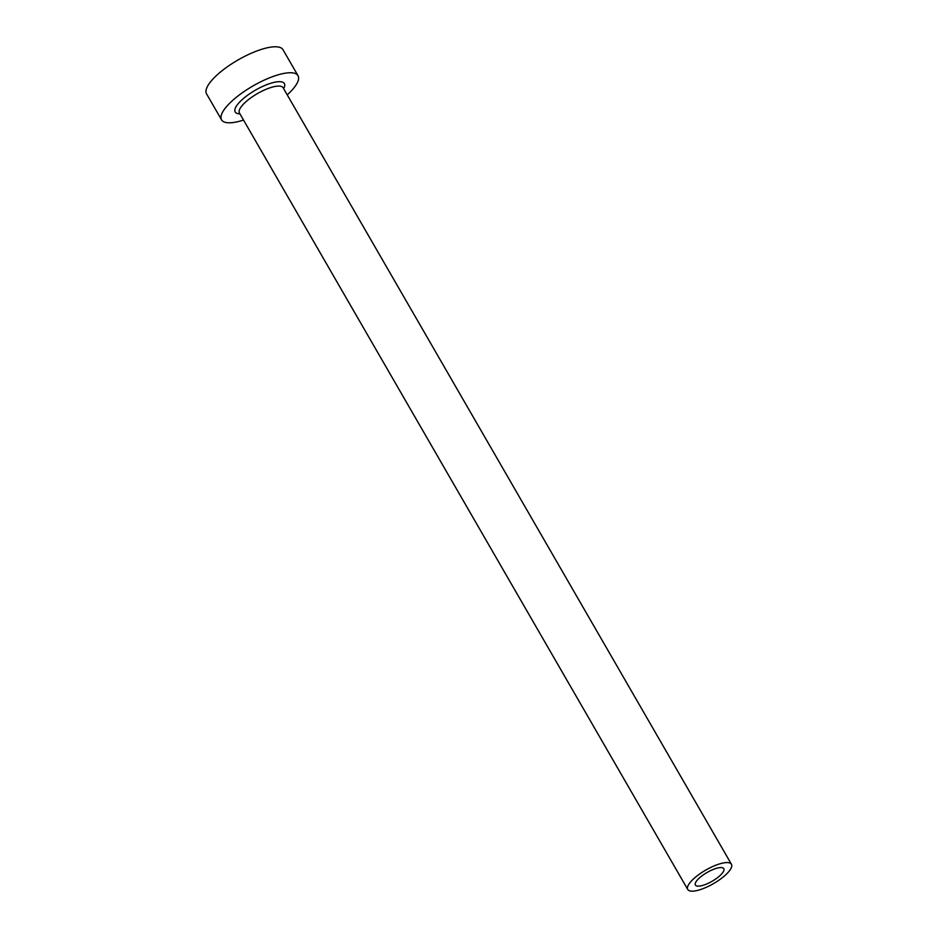 <?xml version="1.0" encoding="UTF-8"?>
<svg xmlns="http://www.w3.org/2000/svg" width="938" height="938" viewBox="0 0 938 938"><rect width="100%" height="100%" fill="white"/><g stroke="black" fill="none" stroke-linecap="round" stroke-linejoin="round"><path stroke-width="1.41" d="M721.568 874.017A16.392 5.065 150 0 0 723.796 868.67A16.392 5.065 150 0 0 712.563 869.725A16.392 5.065 150 0 0 697.626 879.715A16.392 5.065 150 0 0 695.398 885.062A16.392 5.065 150 0 0 706.619 884.006A16.392 5.065 150 0 0 721.568 874.017M691.177 881.251A25.22 7.797 150 0 0 687.753 889.482A25.22 7.797 150 0 0 705.024 887.852A25.22 7.797 150 0 0 728.017 872.481A25.22 7.797 150 0 0 731.441 864.261A25.22 7.797 150 0 0 714.158 865.891A25.22 7.797 150 0 0 691.177 881.251M287.227 94.855A44.145 13.636 150 0 0 292.023 90.107A44.145 13.636 150 0 0 298.014 75.697A44.145 13.636 150 0 0 267.776 78.558A44.145 13.636 150 0 0 227.547 105.443A44.145 13.636 150 0 0 221.556 119.841A44.145 13.636 150 0 0 243.54 120.076M298.014 75.697L283.018 49.737A44.145 13.636 150 0 0 252.791 52.587A44.145 13.636 150 0 0 212.551 79.472A44.145 13.636 150 0 0 206.559 93.87L221.556 119.841M239.952 113.861A28.375 8.77 -30 0 1 239.061 102.699A28.375 8.77 -30 0 1 270.543 83.33A28.375 8.77 -30 0 1 283.639 88.641M283.088 87.703L283.124 87.762A25.22 7.797 150 0 0 265.853 89.391A25.22 7.797 150 0 0 242.86 104.751A25.22 7.797 150 0 0 239.436 112.982L239.401 112.923M687.753 889.482L239.436 112.982M731.441 864.261L283.124 87.762"/></g></svg>
